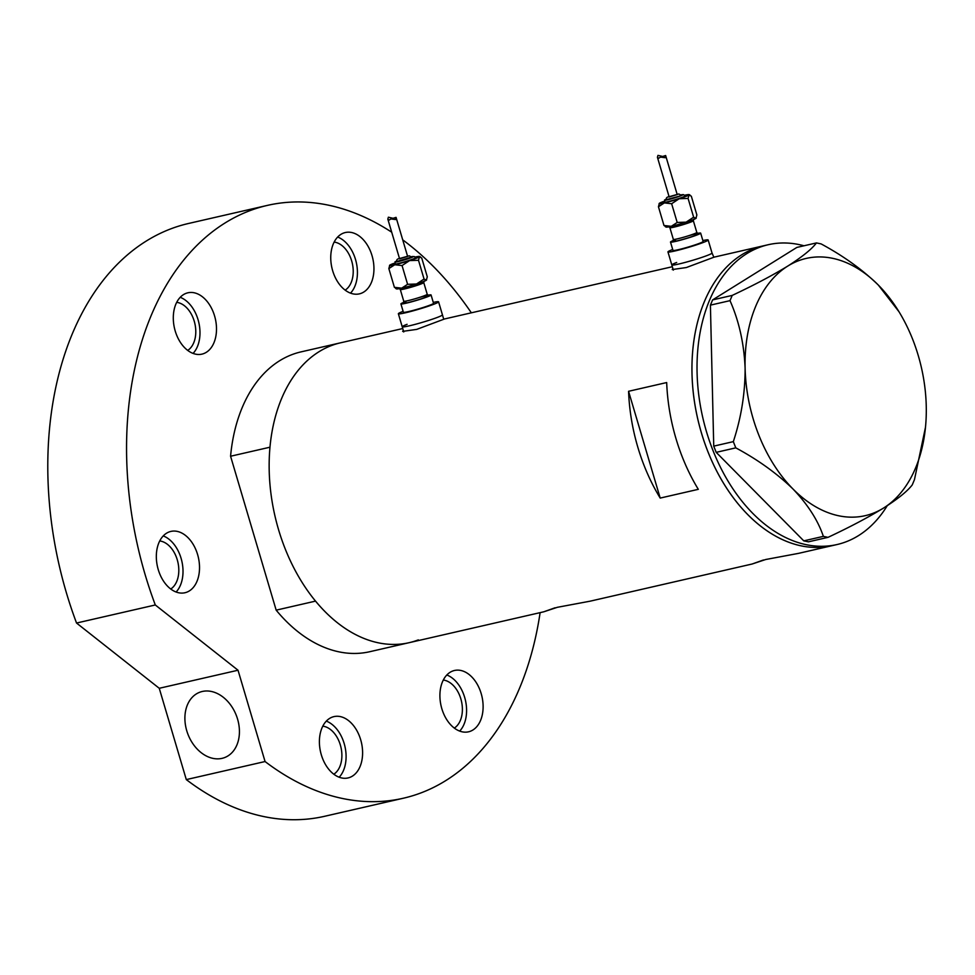 <?xml version="1.0" encoding="UTF-8"?>
<svg xmlns="http://www.w3.org/2000/svg" width="975" height="975" viewBox="0 0 975 975"><rect width="100%" height="100%" fill="white"/><g stroke="black" fill="none" stroke-linecap="round" stroke-linejoin="round"><path stroke-width="1.46" d="M676.674 262.482A20.975 1.462 -16.5 0 0 671.812 264.944A20.975 1.462 -16.5 0 0 685.12 262.433A20.975 1.462 -16.5 0 0 707.168 255.499A20.975 1.462 -16.5 0 0 712.03 253.037L713.858 257.217M407.087 324.322A20.975 1.462 -16.5 0 0 402.224 326.783A20.975 1.462 -16.5 0 0 415.521 324.273A20.975 1.462 -16.5 0 0 437.568 317.326A20.975 1.462 -16.5 0 0 442.443 314.876L443.735 319.239M672.86 268.491L672.25 269.539L686.303 267.552L714.151 257.132L763.181 245.883A153.806 102.46 77.1 0 0 753.992 248.686A153.806 102.46 77.1 0 0 699.416 425.697A153.806 102.46 77.1 0 0 831.955 545.707A153.806 102.46 -102.9 0 1 691.994 373.657A153.806 102.46 -102.9 0 1 763.181 245.883L768.263 244.713A153.806 102.46 -102.9 0 1 803.997 245.785M403.272 330.33L402.663 331.378L416.715 329.392L444.563 318.959L672.336 266.723M887.25 505.696A153.806 102.46 -102.9 0 1 837.037 544.538L798.452 553.386L765.668 559.516L752.127 564.013L763.425 559.991M752.127 564.013L590.094 601.185L557.31 607.315L543.782 611.8L555.067 607.778M402.748 328.551L300.995 351.89A153.806 102.46 -102.9 0 0 230.575 456.239L269.965 447.208A153.806 102.46 -102.9 0 1 340.372 342.859A153.806 102.46 77.1 0 0 331.183 345.662A153.806 102.46 77.1 0 0 276.608 522.673A153.806 102.46 77.1 0 0 409.147 642.683A153.806 102.46 -102.9 0 1 315.547 601.112L276.169 610.155A153.806 102.46 -102.9 0 0 369.757 651.714L543.782 611.8M628.57 391.292A153.806 102.46 77.1 0 0 660.197 498.079L698.307 489.328A153.806 102.46 -102.9 0 1 666.681 382.553L628.57 391.292L660.197 498.079M837.037 544.538A153.806 102.46 -102.9 0 1 697.076 372.487A153.806 102.46 -102.9 0 1 768.263 244.713M898.962 311.695L878.341 285.078C862.546 269.697 843.473 255.974 821.108 243.908L816.453 242.921C811.736 249.186 802.169 256.9 787.763 266.077C772.566 275.364 754.041 285.139 732.201 295.413L730.007 300.653C739.001 320.946 744.035 343.419 745.107 368.062C745.193 392.998 741.268 417.532 733.322 441.638L735.784 447.854C757.904 459.737 776.977 473.46 793.016 489.023C807.861 504.611 817.976 520.394 823.363 536.372L828.019 537.347C849.615 527.219 868.14 517.445 883.594 508.024C897.853 498.944 907.42 491.229 912.271 484.867L914.465 479.627L925.482 427.294A131.954 87.908 77.1 0 0 926.25 406.039A131.954 87.908 77.1 0 0 898.962 311.695A131.954 87.908 77.1 0 0 878.341 285.078A131.954 87.908 77.1 0 0 787.763 266.077A131.954 87.908 77.1 0 0 745.107 368.062A131.954 87.908 77.1 0 0 793.016 489.023A131.954 87.908 77.1 0 0 883.594 508.024A131.954 87.908 77.1 0 0 925.482 427.294M816.453 242.921L796.868 247.418L712.603 299.898L732.201 295.413M730.007 300.653L710.409 305.138L713.737 446.136L733.322 441.638M735.784 447.854L716.198 452.351L803.778 540.857L823.363 536.372M828.019 537.347L808.433 541.832L803.778 540.857M716.198 452.351L713.737 446.136M710.409 305.138L712.603 299.898M418.336 639.88A153.806 102.46 -102.9 0 1 409.147 642.683M230.575 456.239L276.169 610.155M203.812 353.559A31.456 20.962 77.1 0 0 214.975 317.35A31.456 20.962 77.1 0 0 187.858 292.805A31.456 20.962 77.1 0 0 185.981 293.377A31.456 20.962 77.1 0 0 174.817 329.574A31.456 20.962 77.1 0 0 201.935 354.132A31.456 20.962 77.1 0 0 203.812 353.559M193.074 353.401A31.456 20.962 77.1 0 0 198.815 322.567A31.456 20.962 77.1 0 0 180.204 297.314M361.262 293.292A31.456 20.962 77.1 0 0 372.426 257.083A31.456 20.962 77.1 0 0 345.308 232.538A31.456 20.962 77.1 0 0 343.432 233.11A31.456 20.962 77.1 0 0 332.268 269.307A31.456 20.962 77.1 0 0 359.373 293.865A31.456 20.962 77.1 0 0 361.262 293.292M350.525 293.134A31.456 20.962 77.1 0 0 356.253 262.299A31.456 20.962 77.1 0 0 337.655 237.047M470.425 731.238A31.456 20.962 77.1 0 0 481.589 695.029A31.456 20.962 77.1 0 0 454.472 670.483A31.456 20.962 77.1 0 0 452.595 671.056A31.456 20.962 77.1 0 0 441.431 707.265A31.456 20.962 77.1 0 0 468.536 731.811A31.456 20.962 77.1 0 0 470.425 731.238M459.688 731.092A31.456 20.962 77.1 0 0 465.416 700.245A31.456 20.962 77.1 0 0 446.818 674.993M349.915 777.368A31.456 20.962 77.1 0 0 361.079 741.158A31.456 20.962 77.1 0 0 333.974 716.613A31.456 20.962 77.1 0 0 332.085 717.186A31.456 20.962 77.1 0 0 320.921 753.395A31.456 20.962 77.1 0 0 348.038 777.94A31.456 20.962 77.1 0 0 349.915 777.368M339.178 777.221A31.456 20.962 77.1 0 0 344.918 746.375A31.456 20.962 77.1 0 0 326.308 721.122M186.847 592.166A31.456 20.962 77.1 0 0 197.998 555.957A31.456 20.962 77.1 0 0 170.893 531.412A31.456 20.962 77.1 0 0 169.016 531.984A31.456 20.962 77.1 0 0 157.853 568.193A31.456 20.962 77.1 0 0 184.957 592.739A31.456 20.962 77.1 0 0 186.847 592.166M176.097 592.02A31.456 20.962 77.1 0 0 181.837 561.173A31.456 20.962 77.1 0 0 163.239 535.921M186.749 730.738A34.954 25.959 69.1 0 1 199.668 692.274A34.954 25.959 69.1 0 1 237.571 719.087A34.954 25.959 69.1 0 1 224.652 757.563A34.954 25.959 69.1 0 1 186.749 730.738M403.37 798.22L324.602 816.294A304.115 202.605 -102.9 0 1 186.298 779.598L265.066 761.536A304.115 202.605 -102.9 0 0 403.37 798.22A304.115 202.605 -102.9 0 0 421.541 792.687A304.115 202.605 -102.9 0 0 540.113 612.641M267.382 205.396A304.115 202.605 -102.9 0 0 249.21 210.929A304.115 202.605 -102.9 0 0 155.305 604.975L76.537 623.037A304.115 202.605 -102.9 0 1 170.442 228.991A304.115 202.605 -102.9 0 1 188.614 223.458L267.382 205.396A304.115 202.605 -102.9 0 1 391.694 232.196M402.712 239.85A304.115 202.605 -102.9 0 1 471.352 312.817M159.717 540.954A25.338 16.88 -102.9 0 1 177.864 562.087A25.338 16.88 -102.9 0 1 170.747 589.01M322.798 726.156A25.338 16.88 -102.9 0 1 340.945 747.289A25.338 16.88 -102.9 0 1 333.816 774.211M443.308 680.038A25.338 16.88 -102.9 0 1 461.443 701.159A25.338 16.88 -102.9 0 1 454.326 728.081M334.145 242.08A25.338 16.88 -102.9 0 1 352.28 263.213A25.338 16.88 -102.9 0 1 345.162 290.136M176.694 302.348A25.338 16.88 -102.9 0 1 194.842 323.481A25.338 16.88 -102.9 0 1 187.712 350.403M76.537 623.037L159.254 688.289L186.298 779.598M155.305 604.975L238.022 670.227L265.066 761.536M238.022 670.227L159.254 688.289M666.583 199.119L663.293 202.373A11.359 0.792 -16.5 0 0 670.507 201.008A11.359 0.792 -16.5 0 0 682.451 197.255A11.359 0.792 -16.5 0 0 685.084 195.914L683.548 194.622L681.074 194.866A9.616 0.67 -16.5 0 1 680.684 195.865A9.616 0.67 -16.5 0 1 668.082 199.68A9.616 0.67 -16.5 0 1 666.083 199.314M679.417 196.158L681.233 195.244L678.832 193.976L668.618 196.865C666.924 196.999 666.096 197.949 666.157 199.704L679.417 196.158M663.244 201.581A15.734 1.097 -16.5 0 0 659.368 203.3A15.734 1.097 -16.5 0 0 659.124 203.531A15.734 1.097 -16.5 0 0 664.353 202.91A15.734 1.097 -16.5 0 0 679.173 198.754A15.734 1.097 -16.5 0 0 685.62 196.523A15.734 1.097 -16.5 0 0 689.008 194.988A15.734 1.097 -16.5 0 0 689.215 194.61A15.734 1.097 -16.5 0 0 684.694 195.232M659.368 203.3L658.442 206.749L664.353 202.91L671.641 203.726L679.173 198.754L688.082 198.437L689.008 194.988L689.983 195.037L689.215 194.61M660.575 157.109L665.645 155.525L665.169 157.706L660.575 157.109L658.6 158.291L657.418 157.28L657.967 155.378L662.232 156.353M657.418 157.28L669.179 196.987L677.223 194.61L665.645 155.525M673.274 240.557A15.734 1.097 -16.5 0 0 670.495 242.056A15.734 1.097 -16.5 0 0 680.477 240.179A15.734 1.097 -16.5 0 0 697.015 234.975A15.734 1.097 -16.5 0 0 700.659 233.123A15.734 1.097 -16.5 0 0 697.515 233.378M670.495 242.056L672.969 250.417A15.734 1.097 -16.5 0 0 682.951 248.527A15.734 1.097 -16.5 0 0 699.489 243.323A15.734 1.097 -16.5 0 0 703.133 241.483L700.659 233.123M672.701 249.49A20.975 1.462 -16.5 0 0 667.948 251.903A20.975 1.462 -16.5 0 0 681.257 249.393A20.975 1.462 -16.5 0 0 703.304 242.458A20.975 1.462 -16.5 0 0 708.167 239.996A20.975 1.462 -16.5 0 0 702.865 240.557M667.948 251.903L671.812 264.944A20.975 1.462 -16.5 0 0 685.12 262.433A20.975 1.462 -16.5 0 0 707.168 255.499A20.975 1.462 -16.5 0 0 712.03 253.037L708.167 239.996M665.328 226.663L666.096 227.077A15.734 1.097 -16.5 0 0 671.287 226.31A15.734 1.097 -16.5 0 0 686.108 222.154A15.734 1.097 -16.5 0 0 695.943 218.388A15.734 1.097 -16.5 0 0 696.187 218.168A15.734 1.097 -16.5 0 0 696.211 218.12M689.008 194.988L691.324 196.194L696.869 214.939L695.943 218.388L693.639 217.193L686.108 222.154L677.198 222.471L671.287 226.31L663.987 225.505L666.303 226.7M671.641 203.726L677.198 222.471M658.442 206.749L663.987 225.505M688.082 198.437L693.639 217.193M396.983 260.947L393.705 264.201A11.359 0.792 -16.5 0 0 400.92 262.848A11.359 0.792 -16.5 0 0 412.864 259.082A11.359 0.792 -16.5 0 0 415.496 257.753L414.436 256.583L411.487 256.705A9.616 0.67 -16.5 0 1 411.097 257.705A9.616 0.67 -16.5 0 1 398.482 261.519A9.616 0.67 -16.5 0 1 396.496 261.154M399.494 258.521L399.031 258.692C397.337 258.838 396.508 259.789 396.569 261.544L411.645 257.071L409.244 255.816L399.494 258.533M393.656 263.421A15.734 1.097 -16.5 0 0 389.781 265.139A15.734 1.097 -16.5 0 0 389.537 265.358A15.734 1.097 -16.5 0 0 394.765 264.749A15.734 1.097 -16.5 0 0 409.585 260.593A15.734 1.097 -16.5 0 0 416.033 258.363A15.734 1.097 -16.5 0 0 419.421 256.827A15.734 1.097 -16.5 0 0 419.628 256.449A15.734 1.097 -16.5 0 0 415.106 257.059M389.781 265.139L388.842 268.588L394.765 264.749L402.053 265.566L409.585 260.593L418.494 260.276L419.421 256.827L420.396 256.864L419.628 256.449M390.975 218.948L396.057 217.364L395.582 219.546L390.975 218.948L389.013 220.118L387.831 219.119L388.379 217.206L392.633 218.193M387.831 219.119L399.592 258.826L407.635 256.449L396.057 217.364M403.687 302.396A15.734 1.097 -16.5 0 0 400.908 303.895A15.734 1.097 -16.5 0 0 410.889 302.006A15.734 1.097 -16.5 0 0 427.428 296.802A15.734 1.097 -16.5 0 0 431.072 294.962A15.734 1.097 -16.5 0 0 427.928 295.218M400.908 303.895L403.382 312.256A15.734 1.097 -16.5 0 0 413.363 310.367A15.734 1.097 -16.5 0 0 429.902 305.163A15.734 1.097 -16.5 0 0 433.546 303.322L431.072 294.962M403.114 311.33A20.975 1.462 -16.5 0 0 398.361 313.743A20.975 1.462 -16.5 0 0 411.657 311.232A20.975 1.462 -16.5 0 0 433.717 304.285A20.975 1.462 -16.5 0 0 438.579 301.836A20.975 1.462 -16.5 0 0 433.278 302.396M398.361 313.743L402.224 326.783A20.975 1.462 -16.5 0 0 415.521 324.273A20.975 1.462 -16.5 0 0 437.568 317.326A20.975 1.462 -16.5 0 0 442.443 314.876L438.579 301.836M395.728 288.49L396.508 288.917A15.734 1.097 -16.5 0 0 401.688 288.149A15.734 1.097 -16.5 0 0 416.52 283.993A15.734 1.097 -16.5 0 0 426.355 280.227A15.734 1.097 -16.5 0 0 426.599 279.996A15.734 1.097 -16.5 0 0 426.611 279.959M419.421 256.827L421.736 258.022L427.282 276.778L426.355 280.227L424.052 279.033L416.52 283.993L407.599 284.31L401.688 288.149L394.4 287.332L396.715 288.539M402.053 265.566L407.599 284.31M388.842 268.588L394.4 287.332M418.494 260.276L424.052 279.033M696.82 232.452L693.347 220.74A12.236 0.853 163.5 0 1 690.507 222.178A12.236 0.853 163.5 0 1 677.649 226.224A12.236 0.853 163.5 0 1 669.886 227.699L673.347 239.399A12.236 0.853 -16.5 0 0 681.111 237.924A12.236 0.853 -16.5 0 0 693.981 233.878A12.236 0.853 -16.5 0 0 696.82 232.452L698.088 233.586M689.093 235.572A13.979 0.975 163.5 0 1 695.748 235.267A13.979 0.975 163.5 0 1 678.734 240.484A13.979 0.975 163.5 0 1 673.03 240.935M427.221 294.279L423.759 282.579A12.236 0.853 163.5 0 1 420.92 284.017A12.236 0.853 163.5 0 1 408.062 288.064A12.236 0.853 163.5 0 1 400.298 289.526L403.76 301.238A12.236 0.853 -16.5 0 0 411.523 299.764A12.236 0.853 -16.5 0 0 424.393 295.717A12.236 0.853 -16.5 0 0 427.221 294.279L428.5 295.425M419.506 297.412A13.979 0.975 163.5 0 1 426.148 297.095A13.979 0.975 163.5 0 1 409.147 302.323A13.979 0.975 163.5 0 1 403.443 302.774M402.224 326.783L403.747 331.951M671.812 264.944L673.335 270.112M668.606 226.553L669.886 227.699M675.541 239.887L672.908 241.057L673.347 239.399M693.347 220.74L693.798 219.095M662.293 156.877L663.756 156.317M399.019 288.393L400.298 289.526M405.953 301.726L403.309 302.884L403.76 301.238M423.759 282.579L424.21 280.922M392.706 218.705L394.168 218.144"/></g></svg>
